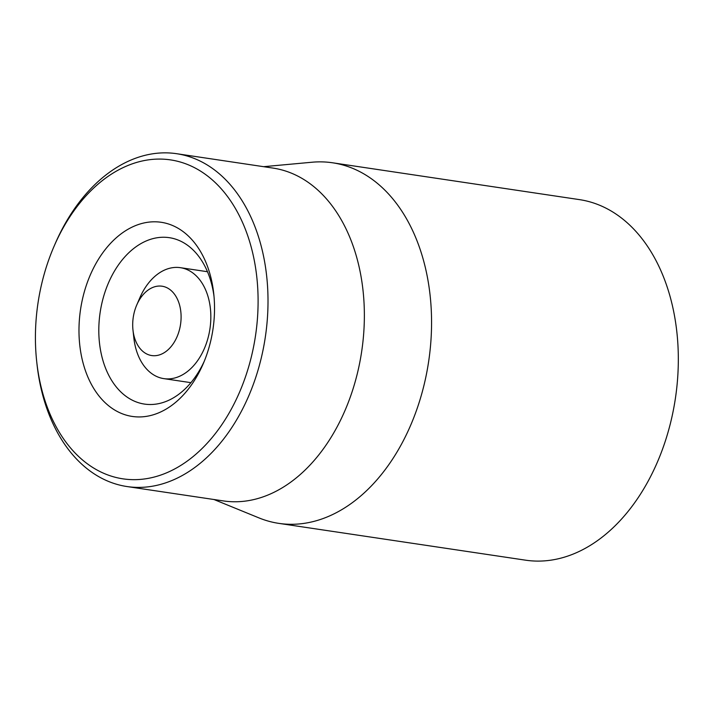 <?xml version="1.0" encoding="UTF-8"?>
<svg xmlns="http://www.w3.org/2000/svg" width="714" height="714" viewBox="0 0 714 714"><rect width="100%" height="100%" fill="white"/><g stroke="black" fill="none" stroke-linecap="round" stroke-linejoin="round"><path stroke-width="1.07" d="M204.32 361.123A84.127 57.379 98.5 0 1 144.487 404.088A84.127 57.379 98.5 0 1 100.147 312.42A84.127 57.379 98.5 0 1 169.307 237.673A84.127 57.379 98.5 0 1 191.566 248.526A84.127 57.379 98.5 0 1 213.995 296.239M187.202 234.96A98.148 66.938 -81.5 0 0 91.642 271.963A98.148 66.938 -81.5 0 0 108.323 405.507A98.148 66.938 -81.5 0 0 203.267 363.64A98.148 66.938 -81.5 0 0 213.727 293.525A98.148 66.938 -81.5 0 0 187.202 234.96M80.316 458.049A161.248 109.974 98.5 0 1 36.735 361.837A161.248 109.974 98.5 0 1 53.916 246.642A161.248 109.974 98.5 0 1 209.898 177.857A161.248 109.974 98.5 0 1 237.289 397.252A161.248 109.974 98.5 0 1 80.316 458.049M278.808 523.371L525.566 560.178A182.284 124.316 -81.5 0 0 675.417 398.233A182.284 124.316 -81.5 0 0 579.357 199.608L332.599 162.792A182.284 124.316 98.5 0 1 380.812 186.318A182.284 124.316 98.5 0 1 420.243 398.956A182.284 124.316 98.5 0 1 278.808 523.371A182.284 124.316 98.5 0 1 258.959 517.9L213.959 499.514M36.735 361.837L37.021 364.435A168.263 114.758 -81.5 0 0 82.494 464.832A168.263 114.758 -81.5 0 0 127.003 486.546A168.263 114.758 -81.5 0 0 257.558 371.708A168.263 114.758 -81.5 0 0 221.161 175.421A168.263 114.758 -81.5 0 0 176.653 153.706A168.263 114.758 -81.5 0 0 54.951 244.242L53.916 246.642M127.003 486.546L223.357 500.916A168.263 114.758 -81.5 0 0 353.912 386.078A168.263 114.758 -81.5 0 0 317.516 189.79A168.263 114.758 -81.5 0 0 273.007 168.085L176.653 153.706M263.609 166.683L312.018 162.23A182.284 124.316 98.5 0 1 332.599 162.792M149.404 355.036A35.057 23.91 98.5 0 1 132.982 330.118A35.057 23.91 98.5 0 1 136.713 305.074A35.057 23.91 98.5 0 1 168.388 288.527A35.057 23.91 98.5 0 1 179.143 330.877A35.057 23.91 98.5 0 1 149.404 355.036M136.713 305.074L139.819 297.854A56.085 38.253 98.5 0 1 180.383 267.679A56.085 38.253 98.5 0 1 209.943 328.797A56.085 38.253 98.5 0 1 163.836 378.625A56.085 38.253 98.5 0 1 160.123 377.795A56.085 38.253 98.5 0 1 133.848 337.918L132.982 330.118M163.836 378.625L190.924 382.668M180.383 267.679L207.471 271.722"/></g></svg>
